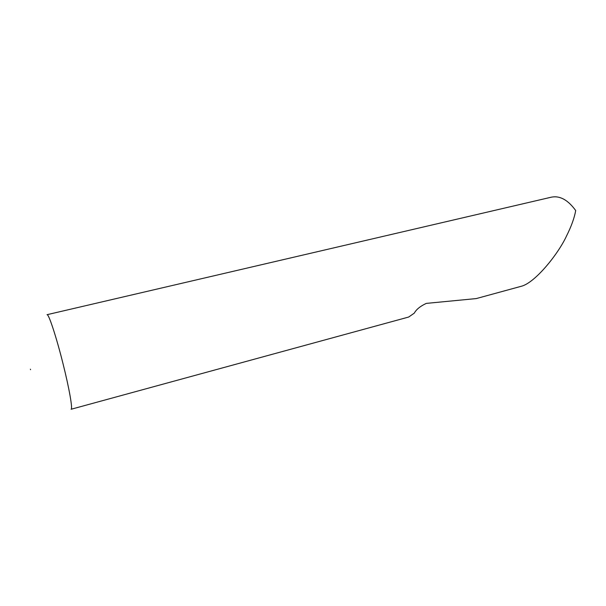 <?xml version="1.0" encoding="UTF-8"?>
<svg xmlns="http://www.w3.org/2000/svg" width="606" height="606" viewBox="0 0 606 606"><rect width="100%" height="100%" fill="white"/><g stroke="black" fill="none" stroke-linecap="round" stroke-linejoin="round"><path stroke-width="0.91" d="M30.429 369.198L30.565 369.705L30.429 369.198M476.218 298.584L426.321 303.386C420.314 306.166 416.299 309.424 414.269 313.166L408.671 317.036L71.114 409.255C72.864 409.3 69.319 388.772 63.107 364.039C56.396 337.004 48.571 313.332 47.018 314.696L551.407 197.162C559.899 195.48 567.996 199.942 575.7 210.54C574.382 217.94 571.314 226.447 566.489 236.052C558.323 253.884 534.818 283.26 520.955 286.365L476.255 298.576"/></g></svg>
